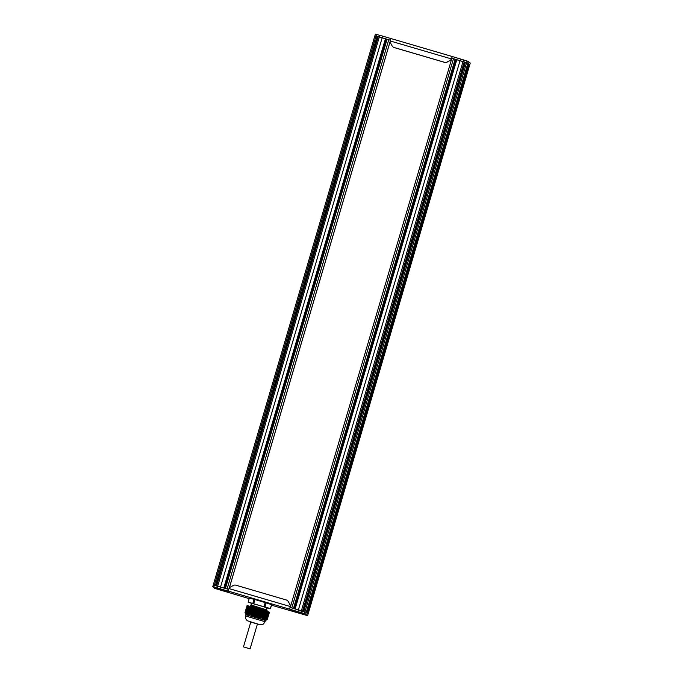 <?xml version="1.0" encoding="UTF-8"?>
<svg xmlns="http://www.w3.org/2000/svg" width="683" height="683" viewBox="0 0 683 683"><rect width="100%" height="100%" fill="white"/><g stroke="black" fill="none" stroke-linecap="round" stroke-linejoin="round"><path stroke-width="1.02" d="M269.213 612.079L267.13 619.421M267.326 619.199L264.859 620.198L262.964 619.524L261.777 617.697L263.945 610.329L261.871 617.381L256.893 617.714L251.95 615.596L250.678 614.102L252.744 607.033L250.661 614.085L249.765 613.829L247.929 615.118L246.136 614.666L244.984 612.651L247.229 605.633M247.237 605.625L245.12 613.001L247.237 605.625L249.782 606.273M245.743 614.077L248.168 605.855L245.76 614.23M249.782 606.265L247.28 614.999L249.782 606.265L251.822 606.786M249.184 614.248L251.404 606.675L249.175 614.265M251.839 606.777L249.747 613.838L251.839 606.777L252.744 607.033M252.761 607.042L262.972 610.03L260.897 617.099L262.972 610.03M264.167 610.406L262.016 617.739L264.167 610.406L262.998 610.039M264.167 610.414L262.187 618.115L264.441 610.491M262.084 618.337L264.458 610.508L268.957 611.985L266.729 619.549M268.948 611.994L267.062 619.361M269.461 612.173L267.343 619.191M258.678 608.775L255.997 617.449L258.558 608.741M255.075 617.184L257.559 608.451M257.184 608.34L254.494 617.014L257.064 608.297M247.494 614.931L250.012 606.325L247.485 614.939M249.611 606.222L246.99 614.922M247.237 614.939L249.841 606.282M250.482 606.444L247.997 615.101M246.819 614.879L249.38 606.163M248.569 614.615L250.943 606.555L248.561 614.879M249.15 606.103L246.529 614.811M246.546 614.768L249.09 606.094L246.537 614.777M248.868 614.452L251.173 606.615L248.851 614.726M245.94 614.461L248.39 605.915L245.931 614.29M246.128 614.487L248.629 605.975L246.119 614.487M249.483 614.051L251.643 606.726L249.466 614.341M245.428 613.675L247.698 605.744L245.402 613.547M245.24 613.24L247.468 605.684L245.274 613.36M247.289 605.642L245.129 612.992L247.212 605.625M264.816 620.087L267.36 611.456L264.825 620.079M265.115 620.053L267.625 611.55L265.106 620.053M267.096 611.37L264.552 620.096L267.027 611.353M267.89 611.635L265.337 620.147M263.997 619.908L266.558 611.191L263.997 619.908M265.73 619.951L268.154 611.72L265.738 619.942M263.151 619.635L256.893 617.714M263.732 619.822L266.293 611.106L263.655 619.797M266.387 619.712L268.684 611.9L266.387 619.703M263.015 619.276L265.499 610.841L262.912 619.472M265.252 610.773L262.69 619.233M265.764 610.935L263.22 619.66M264.987 610.679L262.477 618.96M264.705 610.585L262.281 618.661M262.81 618.994L265.235 610.756L262.801 618.969M264.193 610.414L261.896 617.987M269.264 612.088L267.019 619.421M268.974 611.994L266.66 619.626M268.709 611.908L266.319 619.797M268.445 611.823L265.977 619.942M268.171 611.737L265.653 620.062M267.642 611.558L265.03 620.207M247.733 615.11L253.726 616.792M244.984 612.634L247.058 605.582L244.984 612.634L246.256 614.743M246.759 614.862L249.321 606.154L246.759 614.862M264.859 620.198L265.431 620.505M264.236 619.985L266.831 611.285M263.305 619.677L266.054 611.029M250.763 622.085L259.292 624.51L247.229 620.719L245.675 618.696L245.581 615.964L265.081 621.701L265.448 620.463L245.948 614.734M254.392 607.52L266.694 610.867L266.122 611.148M266.618 609.842L250.618 605.889L250.294 605.394L251.071 604.959L263.638 608.997M250.439 605.488C248.364 604.31 277.289 612.933 262.818 608.758M263.553 609.287L266.814 610.457L263.629 609.014M263.501 609.441L263.928 609.56C277.213 613.471 244.292 603.951 250.874 606.624M250.618 605.889L249.995 606.325M266.421 609.475L266.916 607.819L258.934 605.292L251.557 603.302L251.071 604.959M248.228 602.338L263.937 606.717L265.192 602.577L254.938 599.563L253.769 603.55L252.864 603.294L254.033 599.315L249.252 598.112L248.202 602.329L249.252 598.112M253.76 603.729L270.237 608.775L271.621 604.668L266.139 602.858L264.97 606.846L270.485 608.69L271.663 604.711L270.485 608.69L266.874 607.955L270.28 608.809M252.941 603.499L248.083 602.099M254.033 599.315L254.938 599.563M265.192 602.577L266.139 602.858M451.77 58.251L468.034 63.186L306.377 612.446L290.147 607.452L289.652 609.108L290.241 606.521A3.458 3.458 -48.8 0 0 289.848 604.464L288.294 601.612A3.458 3.458 -48.8 0 0 286.228 599.956L235.908 585.194A3.458 3.458 -48.8 0 0 233.279 585.485L230.427 587.038A3.458 3.458 -48.8 0 0 228.976 588.558L228.293 591.111L212.754 586.723L214.582 588.328L249.107 598.624M224.622 590.325L223.512 589.958L224.63 590.274M221.258 589.309L227.891 591.256L221.258 589.284M294.322 610.764L293.212 610.406L294.33 610.722M290.958 609.757L297.592 611.703L290.958 609.731M224.237 591.256L223.128 590.889L224.255 591.205M220.874 590.24L227.507 592.187L220.874 590.214M298.275 612.967L297.173 612.6L298.292 612.916M294.911 611.951L301.553 613.906L294.919 611.925M294.134 610.611L297.754 611.755L294.134 610.611M224.434 590.163L228.062 591.307L224.434 590.163M224.05 591.094L227.678 592.238L224.05 591.094M298.095 612.805L301.715 613.949L298.095 612.805M271.518 605.198L306.513 615.357L307.615 615.614L304.456 613.556L228.293 591.111M297.6 611.891L303.867 613.761L297.6 611.891M222.376 589.856L215.435 587.679L222.376 589.856M222.82 590.24L215.879 588.054L222.82 590.24M223.273 590.624L216.332 588.439L223.273 590.624M298.027 612.267L304.294 614.137L298.027 612.267M298.462 612.642L304.729 614.512L298.462 612.642M287.534 600.673L287.594 600.724A3.458 3.458 131.2 0 1 288.354 601.672L289.908 604.523A3.458 3.458 131.2 0 1 290.309 606.581L290.147 607.452M469.58 64.586L308.11 613.957L306.274 612.361L305.788 614.017M228.677 589.42L213.241 585.066L215.427 585.621L377.084 36.361L390.317 40.186L382.181 37.778L382.668 36.122L390.924 38.538L390.138 40.954A3.458 3.458 -48.8 0 0 390.539 43.012L392.093 45.863A3.458 3.458 -48.8 0 0 394.151 47.528L444.479 62.281A3.458 3.458 -48.8 0 0 447.109 61.999L449.96 60.445A3.458 3.458 -48.8 0 0 451.412 58.926L452.291 56.535L468.418 61.444L470.245 63.041L469.759 64.706L470.245 63.041M388.755 39.708L227.106 588.959L225.441 588.473L387.099 39.221M224.639 588.242L386.288 38.991M378.211 36.669L216.554 585.92L223.785 587.986L385.443 38.735M216.349 585.869L377.998 36.626M213.856 586.987L376 36.071L374.89 35.806L212.754 586.723L374.89 35.806L377.084 36.361M469.656 64.612L467.932 63.101L468.418 61.444M307.939 613.812L469.4 64.381L307.939 613.812M307.674 613.582L469.136 64.151L307.674 613.582M307.418 613.351L468.88 63.929L307.418 613.351M307.154 613.129L468.615 63.698L307.154 613.129M306.898 612.899L468.359 63.468L306.898 612.899M468.026 63.22L306.633 612.668L468.359 63.468M465.43 62.273L303.773 611.533L306.274 612.361L467.932 63.101L466.6 62.64L467.087 60.983M302.842 611.234L464.491 61.991M456.799 59.66L295.141 608.92L302.552 611.148L464.209 61.888M294.33 608.681L455.988 59.438M290.224 607.511L293.485 608.433L455.134 59.173M375.385 34.15L374.89 35.806L375.385 34.15L382.668 36.122M452.283 56.535L390.924 38.538L452.283 56.535L451.472 58.986A3.458 3.458 131.2 0 1 450.029 60.497L447.177 62.059A3.458 3.458 131.2 0 1 444.539 62.341L394.219 47.579A3.458 3.458 131.2 0 1 392.913 46.871L392.853 46.811M376.487 34.415L376 36.071L382.181 37.778L220.037 588.695M451.796 58.2L466.6 62.64L304.456 613.556M250.098 648.85L257.431 623.963L253.974 622.87L250.789 622.008L243.464 646.895L250.098 648.85L243.464 646.895M258.814 608.818L256.245 617.526M258.925 608.852L256.364 617.56M259.309 608.963L256.748 617.671M259.173 608.92L256.629 617.552M258.311 608.673L255.749 617.381M258.43 608.707L255.869 617.415M259.805 609.108L257.252 617.774M259.668 609.065L257.158 617.594M257.815 608.527L255.254 617.236M257.935 608.562L255.374 617.27M258.174 608.63L255.613 617.338M259.053 608.886L256.509 617.534M260.3 609.253L257.798 617.774M260.163 609.21L257.696 617.603M259.549 609.031L257.039 617.586M257.32 608.382L254.759 617.091M257.44 608.416L254.87 617.125M257.679 608.485L255.118 617.193M258.063 608.596L255.493 617.304M260.804 609.398L258.345 617.748M260.667 609.356L258.242 617.586M260.052 609.176L257.568 617.603M256.825 608.229L254.255 616.945M256.936 608.263L254.375 616.98M261.299 609.543L258.9 617.688M261.162 609.501L258.797 617.534M260.547 609.321L258.114 617.594M256.321 608.083L253.76 616.8M256.441 608.118L253.88 616.834M256.688 608.186L254.136 616.843M261.794 609.688L259.472 617.603M261.657 609.646L259.361 617.458M261.043 609.467L258.669 617.552M256.185 608.041L253.666 616.595M262.298 609.834L260.044 617.492M262.161 609.791L259.933 617.355M261.546 609.612L259.224 617.483M255.826 607.938L253.282 616.578M255.946 607.972L253.393 616.647M256.569 608.152L254.025 616.783M262.776 609.979L260.607 617.338M262.656 609.945L260.513 617.227M262.041 609.757L259.796 617.381M255.331 607.793L252.83 616.279M255.442 607.827L252.941 616.356M255.69 607.896L253.205 616.322M256.074 608.007L253.564 616.536M262.537 609.902L260.377 617.261M254.827 607.648L252.386 615.955M254.947 607.682L252.488 616.032M255.194 607.75L252.761 616.023M255.57 607.861L253.103 616.254M254.332 607.503L251.95 615.596M254.452 607.537L252.053 615.682M254.691 607.605L252.317 615.69M255.075 607.716L252.65 615.946M253.837 607.358L251.523 615.212M253.956 607.392L251.626 615.306M254.196 607.46L251.882 615.323M254.58 607.571L252.215 615.605M253.7 607.315L251.455 614.939M254.076 607.426L251.779 615.238M252.847 607.067L250.704 614.324M253.581 607.281L251.353 614.845M253.453 607.247L251.207 614.896M253.342 607.213L251.105 614.794M253.205 607.17L251.037 614.521M253.086 607.136L250.943 614.418M252.975 607.102L250.806 614.461M262.904 610.013L260.769 617.278M262.409 609.868L260.18 617.458M261.913 609.723L259.6 617.577M261.418 609.577L259.036 617.671M260.923 609.432L258.473 617.739M260.419 609.287L257.926 617.774M259.924 609.142L257.38 617.782M259.429 608.997L256.859 617.705M250.072 606.342L247.536 614.965M250.302 606.393L247.792 614.922M250.541 606.453L248.066 614.845M250.772 606.513L248.347 614.743M251.002 606.572L248.638 614.606M248.288 614.743L250.712 606.495L248.296 614.726M248.919 606.052L246.367 614.7M251.233 606.632L248.936 614.444M248.68 605.992L246.162 614.546M251.464 606.683L249.244 614.248M248.86 606.034L246.324 614.64L248.86 606.034M251.694 606.743L249.551 614.034M248.45 605.932L245.974 614.359M248.219 605.872L245.786 614.145M247.989 605.812L245.607 613.897M247.758 605.753L245.445 613.624M247.929 605.804L245.573 613.821L247.929 605.795M247.528 605.701L245.282 613.317M266.583 611.208L264.014 619.916M267.292 611.439L264.748 620.087M267.557 611.524L265.038 620.079M266.319 611.123L263.749 619.831M266.763 611.259L264.201 619.976M267.821 611.609L265.346 620.044M266.498 611.174L263.937 619.882M268.419 611.806L266.063 619.831L268.419 611.806M268.095 611.703L265.653 619.968M266.029 611.02L263.493 619.635L266.029 611.02M268.359 611.789L265.977 619.874M266.233 611.089L263.672 619.788M268.624 611.874L266.31 619.746M265.969 610.995L263.425 619.626M268.889 611.968L266.643 619.583M265.704 610.909L263.194 619.438M269.153 612.053L266.993 619.404M265.431 610.824L262.964 619.216M264.97 610.67L262.596 618.713L264.97 610.67M265.166 610.739L262.75 618.969M264.902 610.645L262.537 618.678M264.637 610.559L262.34 618.371M264.372 610.474L262.144 618.038M264.108 610.389L261.965 617.671M267.377 611.473L264.816 620.181M263.937 606.717L264.799 606.982M290.241 606.521L228.976 588.558M460.538 58.96L297.908 611.533M463.518 59.856L300.887 612.438M307.615 615.622L469.759 64.706L307.615 615.614M379.782 35.303L217.151 587.875M229.326 587.978L390.13 41.629L229.326 587.978M229.24 588.106L390.121 41.484M291.82 607.947L453.478 58.687M290.241 607.477L451.881 58.26L290.241 607.477M390.138 40.954L451.412 58.926M249.466 621.564L258.78 624.305M250.482 606.436L248.006 614.845M268.957 611.985L266.729 619.541M269.222 612.07L267.079 619.353M265.499 610.841L263.023 619.25M265.653 620.523L267.07 619.464M265.081 621.701L263.51 623.955L262.05 624.663L257.397 624.057M245.948 614.717L245.581 615.964"/></g></svg>
